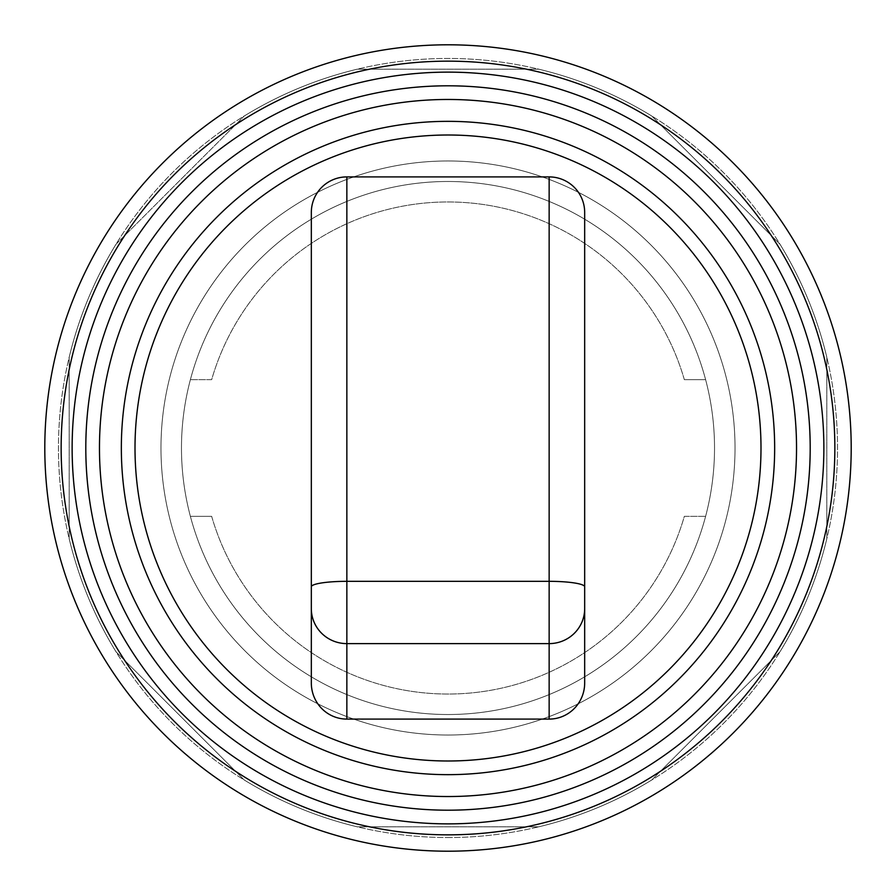 <?xml version="1.0" encoding="UTF-8"?>
<svg xmlns="http://www.w3.org/2000/svg" width="896" height="896" viewBox="0 0 896 896"><rect width="100%" height="100%" fill="white"/><g stroke="black" fill="none" stroke-linecap="round" stroke-linejoin="round"><path stroke-width="0.67" stroke-dasharray="4.48 3.36" d="M448 837.536A389.536 389.536 0 0 0 837.536 448A389.536 389.536 0 0 0 448 58.464A389.536 389.536 0 0 0 58.464 448A389.536 389.536 0 0 0 448 837.536A389.536 389.536 0 0 0 837.536 448A389.536 389.536 0 0 0 448 58.464A389.536 389.536 0 0 0 58.464 448A389.536 389.536 0 0 0 448 837.536M448 760.995A312.995 312.995 0 0 0 760.995 448A312.995 312.995 0 0 0 448 135.005A312.995 312.995 0 0 0 135.005 448A312.995 312.995 0 0 0 448 760.995M448 121.341A326.659 326.659 0 0 0 121.341 448A326.659 326.659 0 0 0 448 774.659A326.659 326.659 0 0 0 774.659 448A326.659 326.659 0 0 0 448 121.341M448 810.197A362.197 362.197 0 0 0 810.197 448A362.197 362.197 0 0 0 448 85.803A362.197 362.197 0 0 0 85.803 448A362.197 362.197 0 0 0 448 810.197M448 851.2A403.2 403.2 0 0 0 851.2 448A403.2 403.2 0 0 0 448 44.8A403.2 403.2 0 0 0 44.8 448A403.2 403.2 0 0 0 448 851.2M448 735.022A287.022 287.022 0 0 0 735.022 448A287.022 287.022 0 0 0 448 160.978A287.022 287.022 0 0 0 160.978 448A287.022 287.022 0 0 0 448 735.022A287.022 287.022 0 0 0 735.022 448A287.022 287.022 0 0 0 448 160.978A287.022 287.022 0 0 0 160.978 448A287.022 287.022 0 0 0 448 735.022A287.022 287.022 0 0 0 735.022 448A287.022 287.022 0 0 0 448 160.978A287.022 287.022 0 0 1 735.022 448A287.022 287.022 0 0 1 448 735.022A287.022 287.022 0 0 1 160.978 448A287.022 287.022 0 0 0 448 735.022M448 714.526A266.526 266.526 0 0 0 714.526 448A266.526 266.526 0 0 0 190.389 379.658A266.526 266.526 0 0 0 448 714.526A266.526 266.526 0 0 0 705.611 379.658A266.526 266.526 0 0 0 181.474 448A266.526 266.526 0 0 0 448 714.526M584.674 212.43L584.674 683.021M311.326 683.021L311.326 212.43M684.342 379.658A246.019 246.019 0 0 0 211.658 379.658L190.389 379.658L211.658 379.658A246.019 246.019 0 0 1 684.342 379.658L705.611 379.658L684.342 379.658M211.658 516.342A246.019 246.019 0 0 0 684.342 516.342L705.611 516.342L684.342 516.342A246.019 246.019 0 0 1 211.658 516.342L190.389 516.342L211.658 516.342M448 160.978A287.022 287.022 0 0 0 160.978 448A287.022 287.022 0 0 1 448 160.978M115.987 244.283L244.283 115.987L115.987 244.283A389.536 389.536 0 0 0 69.182 357.28L69.182 538.72A389.536 389.536 0 0 0 115.987 651.717L244.283 780.013A389.536 389.536 0 0 0 357.28 826.818L538.72 826.818A389.536 389.536 0 0 0 651.717 780.013L780.013 651.717A389.536 389.536 0 0 0 826.818 538.72L826.818 357.28A389.536 389.536 0 0 0 780.013 244.283L651.717 115.987A389.536 389.536 0 0 0 538.72 69.182L357.28 69.182A389.536 389.536 0 0 0 244.283 115.987A389.536 389.536 0 0 1 357.28 69.182L538.72 69.182A389.536 389.536 0 0 1 651.717 115.987L780.013 244.283A389.536 389.536 0 0 1 826.818 357.28L826.818 538.72A389.536 389.536 0 0 1 780.013 651.717L651.717 780.013A389.536 389.536 0 0 1 538.72 826.818L357.28 826.818A389.536 389.536 0 0 1 244.283 780.013L115.987 651.717A389.536 389.536 0 0 1 69.182 538.72L69.182 357.28A389.536 389.536 0 0 1 115.987 244.283"/><path stroke-width="1.34" d="M448 760.995A312.995 312.995 0 0 0 760.995 448A312.995 312.995 0 0 0 448 135.005A312.995 312.995 0 0 0 135.005 448A312.995 312.995 0 0 0 448 760.995M448 121.341A326.659 326.659 0 0 0 121.341 448A326.659 326.659 0 0 0 448 774.659A326.659 326.659 0 0 0 774.659 448A326.659 326.659 0 0 0 448 121.341M85.803 448A362.197 362.197 0 0 0 448 810.197A362.197 362.197 0 0 0 810.197 448A362.197 362.197 0 0 0 448 85.803A362.197 362.197 0 0 0 85.803 448A362.197 362.197 0 0 1 448 85.803A362.197 362.197 0 0 1 810.197 448M72.139 448A375.861 375.861 0 0 0 448 823.861A375.861 375.861 0 0 0 823.861 448A375.861 375.861 0 0 0 448 72.139A375.861 375.861 0 0 0 72.139 448M61.152 448A386.848 386.848 0 0 0 448 834.848A386.848 386.848 0 0 0 834.848 448A386.848 386.848 0 0 0 448 61.152A386.848 386.848 0 0 0 61.152 448M448 851.2A403.2 403.2 0 0 0 851.2 448A403.2 403.2 0 0 0 448 44.8A403.2 403.2 0 0 0 44.8 448A403.2 403.2 0 0 0 448 851.2M584.674 586.813L584.674 212.43A35.538 35.538 0 0 0 549.147 176.904L549.147 581.325A35.538 5.488 0 0 1 584.674 586.813L584.674 683.021A36.086 35.538 90 0 1 549.147 719.096L346.853 719.096A36.086 35.538 90 0 1 311.326 683.021L311.326 212.43A35.538 35.538 0 0 1 346.853 176.904L549.147 176.904M99.467 448A348.533 348.533 0 0 0 448 796.533A348.533 348.533 0 0 0 796.533 448A348.533 348.533 0 0 0 448 99.467A348.533 348.533 0 0 0 99.467 448M549.147 719.096L549.147 643.619L346.853 643.619L346.853 581.325L549.147 581.325L549.147 643.619A35.538 35 0 0 0 584.674 608.619M346.853 719.096L346.853 643.619A35.538 35 180 0 1 311.326 608.619M311.326 586.813A35.538 5.488 180 0 1 346.853 581.325L346.853 176.904"/></g></svg>
